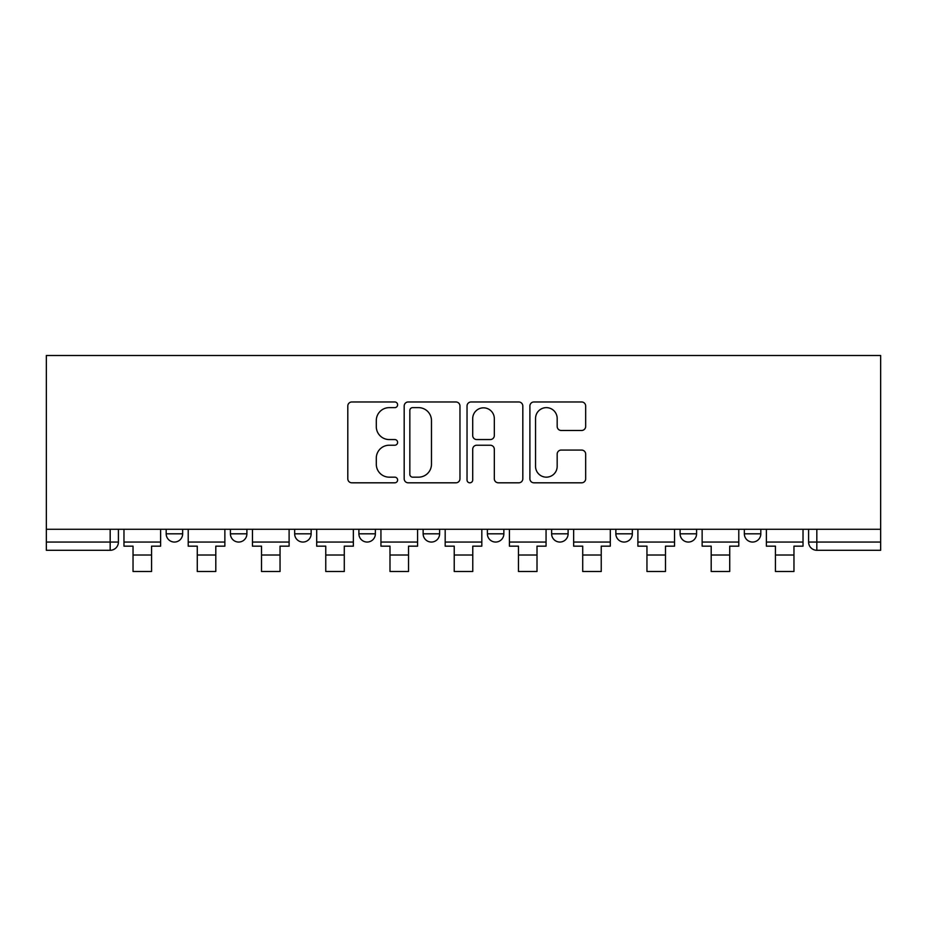 <?xml version="1.0" encoding="UTF-8"?>
<svg xmlns="http://www.w3.org/2000/svg" width="927" height="927" viewBox="0 0 927 927"><rect width="100%" height="100%" fill="white"/><g stroke="black" fill="none" stroke-linecap="round" stroke-linejoin="round"><path stroke-width="1.39" d="M397.613 404.809A2.827 2.827 0 0 0 394.786 401.97L351.843 401.97A4.044 4.044 0 0 0 347.799 406.014L347.799 478.772A4.044 4.044 0 0 0 351.843 482.816L394.786 482.816A2.827 2.827 0 0 0 397.613 479.989A2.827 2.827 0 0 0 394.786 477.162L389.224 477.162A12.932 12.932 0 0 1 376.292 464.218L376.292 458.158A12.932 12.932 0 0 1 389.224 445.227L394.786 445.227A2.827 2.827 0 0 0 397.613 442.399A2.827 2.827 0 0 0 394.786 439.56L389.224 439.56A12.932 12.932 0 0 1 376.292 426.629L376.292 420.568A12.932 12.932 0 0 1 389.224 407.637L394.786 407.637A2.827 2.827 0 0 0 397.613 404.809M680.105 529.282L680.105 533.813L696.583 533.813A8.239 8.239 0 0 1 688.344 542.052A8.239 8.239 0 0 1 680.105 533.813L680.105 529.282M551.623 529.282L551.623 533.813L568.1 533.813A8.239 8.239 0 0 1 559.862 542.052A8.239 8.239 0 0 1 551.623 533.813L551.623 529.282M487.382 529.282L487.382 533.813L503.859 533.813A8.239 8.239 0 0 1 495.621 542.052A8.239 8.239 0 0 1 487.382 533.813L487.382 529.282M358.9 529.282L358.9 533.813L375.377 533.813A8.239 8.239 0 0 1 367.138 542.052A8.239 8.239 0 0 1 358.9 533.813L358.9 529.282M581.635 430.476A4.044 4.044 0 0 0 585.667 426.432L585.667 406.014A4.044 4.044 0 0 0 581.635 401.97L533.929 401.97A4.044 4.044 0 0 0 529.896 406.014L529.896 478.772A4.044 4.044 0 0 0 533.929 482.816L581.635 482.816A4.044 4.044 0 0 0 585.667 478.772L585.667 454.114A4.044 4.044 0 0 0 581.635 450.07L561.217 450.07A4.044 4.044 0 0 0 557.173 454.114L557.173 466.339A10.811 10.811 0 0 1 546.362 477.162A10.811 10.811 0 0 1 535.551 466.339L535.551 418.448A10.811 10.811 0 0 1 546.362 407.637A10.811 10.811 0 0 1 557.173 418.448L557.173 426.432A4.044 4.044 0 0 0 561.217 430.476L581.635 430.476M880.65 529.282L46.35 529.282L46.35 355.505L880.65 355.505L880.65 550.29L816.826 550.29A8.239 8.239 0 0 1 808.587 542.052L880.65 542.052M459.966 406.014A4.044 4.044 0 0 0 455.922 401.97L408.228 401.97A4.044 4.044 0 0 0 404.184 406.014L404.184 478.772A4.044 4.044 0 0 0 408.228 482.816L455.922 482.816A4.044 4.044 0 0 0 459.966 478.772L459.966 406.014M471.078 401.97L518.772 401.97A4.044 4.044 0 0 1 522.816 406.014L522.816 478.772A4.044 4.044 0 0 1 518.772 482.816L498.367 482.816A4.044 4.044 0 0 1 494.323 478.772L494.323 449.271A4.044 4.044 0 0 0 490.279 445.227L476.733 445.227A4.044 4.044 0 0 0 472.7 449.271L472.7 479.989A2.827 2.827 0 0 1 469.862 482.816A2.827 2.827 0 0 1 467.034 479.989L467.034 406.014A4.044 4.044 0 0 1 471.078 401.97M808.587 529.282L808.587 542.052L808.587 529.282M118.413 529.282L118.413 542.052L118.413 529.282M110.174 529.282L110.174 550.29L46.35 550.29L46.35 542.052L118.413 542.052A8.239 8.239 0 0 1 110.174 550.29A8.239 8.239 0 0 0 118.413 542.052M46.35 529.282L46.35 542.052M760.812 529.282L760.812 533.813A8.239 8.239 0 0 1 752.585 542.052A8.239 8.239 0 0 1 744.346 533.813L760.812 533.813L760.812 529.282M744.346 529.282L744.346 533.813M696.583 529.282L696.583 533.813M632.341 529.282L632.341 533.813A8.239 8.239 0 0 1 624.103 542.052A8.239 8.239 0 0 1 615.864 533.813L632.341 533.813L632.341 529.282M615.864 529.282L615.864 533.813M568.1 529.282L568.1 533.813L568.1 529.282M503.859 533.813L503.859 529.282L503.859 533.813A8.239 8.239 0 0 1 495.621 542.052M439.618 529.282L439.618 533.813A8.239 8.239 0 0 1 431.379 542.052A8.239 8.239 0 0 1 423.141 533.813A8.239 8.239 0 0 0 431.379 542.052A8.239 8.239 0 0 0 439.618 533.813L439.618 529.282M423.141 529.282L423.141 533.813L439.618 533.813M375.377 529.282L375.377 533.813M311.136 529.282L311.136 533.813A8.239 8.239 0 0 1 302.897 542.052A8.239 8.239 0 0 1 294.659 533.813A8.239 8.239 0 0 0 302.897 542.052A8.239 8.239 0 0 0 311.136 533.813L294.659 533.813L294.659 529.282M230.417 529.282L230.417 533.813L246.895 533.813L246.895 529.282L246.895 533.813A8.239 8.239 0 0 1 238.656 542.052A8.239 8.239 0 0 1 230.417 533.813A8.239 8.239 0 0 0 238.656 542.052M166.188 529.282L166.188 533.813L182.654 533.813L182.654 529.282L182.654 533.813A8.239 8.239 0 0 1 174.415 542.052A8.239 8.239 0 0 1 166.188 533.813A8.239 8.239 0 0 0 174.415 542.052M412.666 407.637A2.827 2.827 0 0 0 409.838 410.464L409.838 474.323A2.827 2.827 0 0 0 412.666 477.162L418.529 477.162A12.932 12.932 0 0 0 431.472 464.218L431.472 420.568A12.932 12.932 0 0 0 418.529 407.637L412.666 407.637M494.323 418.645A10.811 10.811 0 0 0 483.512 407.834A10.811 10.811 0 0 0 472.7 418.645L472.7 435.528A4.044 4.044 0 0 0 476.733 439.56L490.279 439.56A4.044 4.044 0 0 0 494.323 435.528L494.323 418.645M123.975 542.052L160.626 542.052L160.626 546.165L151.565 546.165L151.565 571.495L133.036 571.495L133.036 546.165L123.975 546.165L123.975 529.282M160.626 542.052L160.626 529.282M188.216 542.052L224.867 542.052L224.867 546.165L215.806 546.165L215.806 571.495L197.277 571.495L197.277 546.165L188.216 546.165L188.216 529.282M224.867 542.052L224.867 529.282M252.457 542.052L289.108 542.052L289.108 546.165L280.047 546.165L280.047 571.495L261.518 571.495L261.518 546.165L252.457 546.165L252.457 529.282M289.108 542.052L289.108 529.282M316.698 542.052L353.349 542.052L353.349 546.165L344.288 546.165L344.288 571.495L325.759 571.495L325.759 546.165L316.698 546.165L316.698 529.282M353.349 542.052L353.349 529.282M380.939 542.052L417.59 542.052L417.59 546.165L408.529 546.165L408.529 571.495L389.989 571.495L389.989 546.165L380.939 546.165L380.939 529.282M417.59 542.052L417.59 529.282M445.18 542.052L481.82 542.052L481.82 546.165L472.77 546.165L472.77 571.495L454.23 571.495L454.23 546.165L445.18 546.165L445.18 529.282M481.82 542.052L481.82 529.282M509.41 542.052L546.061 542.052L546.061 546.165L537.011 546.165L537.011 571.495L518.471 571.495L518.471 546.165L509.41 546.165L509.41 529.282M546.061 542.052L546.061 529.282M573.651 542.052L610.302 542.052L610.302 546.165L601.241 546.165L601.241 571.495L582.712 571.495L582.712 546.165L573.651 546.165L573.651 529.282M610.302 542.052L610.302 529.282M637.892 542.052L674.543 542.052L674.543 546.165L665.482 546.165L665.482 571.495L646.953 571.495L646.953 546.165L637.892 546.165L637.892 529.282M674.543 542.052L674.543 529.282M702.133 542.052L738.784 542.052L738.784 546.165L729.723 546.165L729.723 571.495L711.194 571.495L711.194 546.165L702.133 546.165L702.133 529.282M738.784 542.052L738.784 529.282M766.374 542.052L803.025 542.052L803.025 546.165L793.964 546.165L793.964 571.495L775.436 571.495L775.436 546.165L766.374 546.165L766.374 529.282M803.025 542.052L803.025 529.282M816.826 529.282L816.826 550.29M133.036 555.018L151.565 555.018M197.277 555.018L215.806 555.018M261.518 555.018L280.047 555.018M325.759 555.018L344.288 555.018M389.989 555.018L408.529 555.018M454.23 555.018L472.77 555.018M518.471 555.018L537.011 555.018M582.712 555.018L601.241 555.018M646.953 555.018L665.482 555.018M711.194 555.018L729.723 555.018M775.436 555.018L793.964 555.018"/></g></svg>
